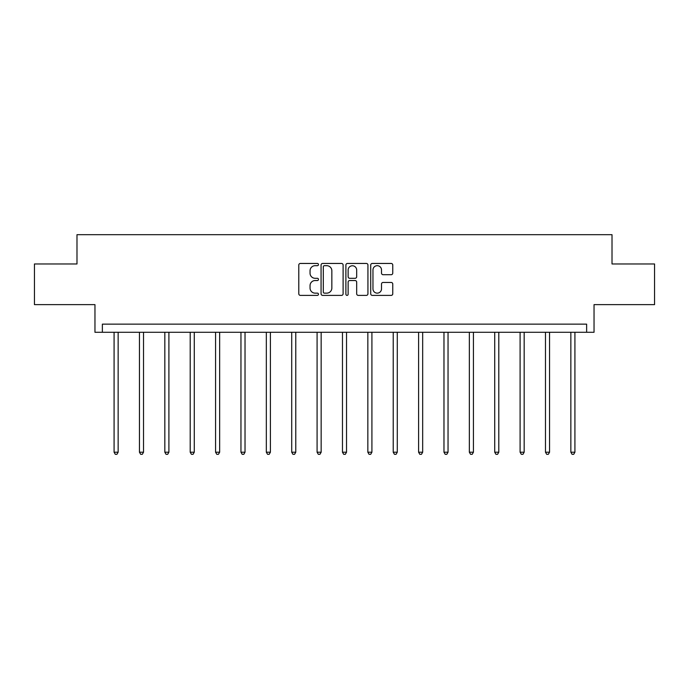 <?xml version="1.0" encoding="UTF-8"?>
<svg xmlns="http://www.w3.org/2000/svg" width="689" height="689" viewBox="0 0 689 689"><rect width="100%" height="100%" fill="white"/><g stroke="black" fill="none" stroke-linecap="round" stroke-linejoin="round"><path stroke-width="1.03" d="M318.473 264.567A1.12 1.12 0 0 0 317.353 263.448L300.387 263.448A1.593 1.593 0 0 0 298.793 265.041L298.793 293.79A1.593 1.593 0 0 0 300.387 295.383L317.353 295.383A1.12 1.12 0 0 0 318.473 294.263A1.12 1.12 0 0 0 317.353 293.144L315.157 293.144A5.107 5.107 0 0 1 310.05 288.036L310.05 285.642A5.107 5.107 0 0 1 315.157 280.535L317.353 280.535A1.12 1.12 0 0 0 318.473 279.415A1.12 1.12 0 0 0 317.353 278.296L315.157 278.296A5.107 5.107 0 0 1 310.05 273.188L310.05 270.794A5.107 5.107 0 0 1 315.157 265.687L317.353 265.687A1.12 1.12 0 0 0 318.473 264.567M34.45 263.965L34.45 304.633L94.961 304.633L94.961 332.287L594.039 332.287L594.039 304.633L654.55 304.633L654.55 263.965L612.013 263.965L612.013 234.682L76.987 234.682L76.987 263.965L34.45 263.965M391.163 274.704A1.593 1.593 0 0 0 392.764 273.111L392.764 265.041A1.593 1.593 0 0 0 391.163 263.448L372.327 263.448A1.593 1.593 0 0 0 370.725 265.041L370.725 293.79A1.593 1.593 0 0 0 372.327 295.383L391.163 295.383A1.593 1.593 0 0 0 392.764 293.79L392.764 284.049A1.593 1.593 0 0 0 391.163 282.447L383.101 282.447A1.593 1.593 0 0 0 381.508 284.049L381.508 288.872A4.272 4.272 0 0 1 377.236 293.144A4.272 4.272 0 0 1 372.964 288.872L372.964 269.959A4.272 4.272 0 0 1 377.236 265.687A4.272 4.272 0 0 1 381.508 269.959L381.508 273.111A1.593 1.593 0 0 0 383.101 274.704L391.163 274.704M586.632 332.287L586.632 324.149L102.368 324.149L102.368 332.287M343.105 265.041A1.593 1.593 0 0 0 341.503 263.448L322.667 263.448A1.593 1.593 0 0 0 321.065 265.041L321.065 293.79A1.593 1.593 0 0 0 322.667 295.383L341.503 295.383A1.593 1.593 0 0 0 343.105 293.79L343.105 265.041M347.497 263.448L366.333 263.448A1.593 1.593 0 0 1 367.935 265.041L367.935 293.79A1.593 1.593 0 0 1 366.333 295.383L358.271 295.383A1.593 1.593 0 0 1 356.678 293.79L356.678 282.128A1.593 1.593 0 0 0 355.076 280.535L349.728 280.535A1.593 1.593 0 0 0 348.134 282.128L348.134 294.263A1.12 1.12 0 0 1 347.015 295.383A1.12 1.12 0 0 1 345.895 294.263L345.895 265.041A1.593 1.593 0 0 1 347.497 263.448M324.424 265.687A1.12 1.12 0 0 0 323.305 266.798L323.305 292.033A1.12 1.12 0 0 0 324.424 293.144L326.732 293.144A5.107 5.107 0 0 0 331.848 288.036L331.848 270.794A5.107 5.107 0 0 0 326.732 265.687L324.424 265.687M356.678 270.036A4.272 4.272 0 0 0 352.406 265.765A4.272 4.272 0 0 0 348.134 270.036L348.134 276.702A1.593 1.593 0 0 0 349.728 278.296L355.076 278.296A1.593 1.593 0 0 0 356.678 276.702L356.678 270.036M114.081 332.287L114.081 452.208L118.146 452.208L118.146 332.287M118.146 452.208L116.923 454.318L115.296 454.318L114.081 452.208M139.454 332.287L139.454 452.208L143.519 452.208L143.519 332.287M143.519 452.208L142.304 454.318L140.677 454.318L139.454 452.208M164.835 332.287L164.835 452.208L168.9 452.208L168.9 332.287M168.9 452.208L167.677 454.318L166.049 454.318L164.835 452.208M190.207 332.287L190.207 452.208L194.272 452.208L194.272 332.287M194.272 452.208L193.058 454.318L191.43 454.318L190.207 452.208M215.579 332.287L215.579 452.208L219.653 452.208L219.653 332.287M219.653 452.208L218.43 454.318L216.802 454.318L215.579 452.208M240.961 332.287L240.961 452.208L245.026 452.208L245.026 332.287M245.026 452.208L243.803 454.318L242.183 454.318L240.961 452.208M266.333 332.287L266.333 452.208L270.407 452.208L270.407 332.287M270.407 452.208L269.184 454.318L267.556 454.318L266.333 452.208M291.714 332.287L291.714 452.208L295.779 452.208L295.779 332.287M295.779 452.208L294.556 454.318L292.937 454.318L291.714 452.208M317.086 332.287L317.086 452.208L321.16 452.208L321.16 332.287M321.16 452.208L319.937 454.318L318.309 454.318L317.086 452.208M342.467 332.287L342.467 452.208L346.533 452.208L346.533 332.287M346.533 452.208L345.31 454.318L343.69 454.318L342.467 452.208M367.84 332.287L367.84 452.208L371.914 452.208L371.914 332.287M371.914 452.208L370.691 454.318L369.063 454.318L367.84 452.208M393.221 332.287L393.221 452.208L397.286 452.208L397.286 332.287M397.286 452.208L396.063 454.318L394.444 454.318L393.221 452.208M418.593 332.287L418.593 452.208L422.667 452.208L422.667 332.287M422.667 452.208L421.444 454.318L419.816 454.318L418.593 452.208M443.974 332.287L443.974 452.208L448.039 452.208L448.039 332.287M448.039 452.208L446.816 454.318L445.197 454.318L443.974 452.208M469.347 332.287L469.347 452.208L473.421 452.208L473.421 332.287M473.421 452.208L472.198 454.318L470.57 454.318L469.347 452.208M494.728 332.287L494.728 452.208L498.793 452.208L498.793 332.287M498.793 452.208L497.57 454.318L495.942 454.318L494.728 452.208M520.1 332.287L520.1 452.208L524.165 452.208L524.165 332.287M524.165 452.208L522.951 454.318L521.323 454.318L520.1 452.208M545.481 332.287L545.481 452.208L549.546 452.208L549.546 332.287M549.546 452.208L548.323 454.318L546.696 454.318L545.481 452.208M570.854 332.287L570.854 452.208L574.919 452.208L574.919 332.287M574.919 452.208L573.704 454.318L572.077 454.318L570.854 452.208"/></g></svg>
